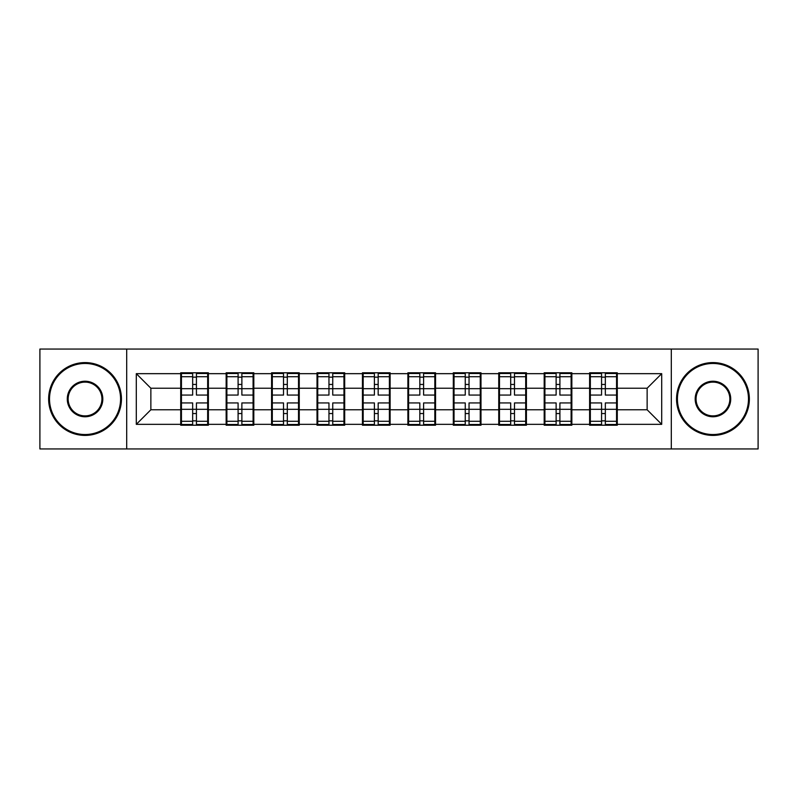 <?xml version="1.0" encoding="UTF-8"?>
<svg xmlns="http://www.w3.org/2000/svg" width="798" height="798" viewBox="0 0 798 798"><rect width="100%" height="100%" fill="white"/><g stroke="black" fill="none" stroke-linecap="round" stroke-linejoin="round"><path stroke-width="1.2" d="M671.308 448.945L758.1 448.945L758.1 349.055L671.308 349.055L671.308 448.945L126.692 448.945L126.692 349.055L39.9 349.055L39.9 448.945L126.692 448.945M617.283 396.815L616.555 396.815M590.34 396.815L589.612 396.815M589.612 401.185L590.34 401.185M616.555 401.185L617.283 401.185M571.847 396.815L571.119 396.815M544.914 396.815L544.186 396.815M544.186 401.185L544.914 401.185M571.119 401.185L571.847 401.185M526.421 396.815L525.692 396.815M499.478 396.815L498.75 396.815M498.75 401.185L499.478 401.185M525.692 401.185L526.421 401.185M480.985 396.815L480.256 396.815M454.042 396.815L453.314 396.815M453.314 401.185L454.042 401.185M480.256 401.185L480.985 401.185M435.548 396.815L434.82 396.815M408.616 396.815L407.888 396.815M407.888 401.185L408.616 401.185M434.82 401.185L435.548 401.185M390.112 396.815L389.384 396.815M363.18 396.815L362.452 396.815M362.452 401.185L363.18 401.185M389.384 401.185L390.112 401.185M344.686 396.815L343.958 396.815M317.744 396.815L317.015 396.815M317.015 401.185L317.744 401.185M343.958 401.185L344.686 401.185M299.25 396.815L298.522 396.815M272.308 396.815L271.579 396.815M271.579 401.185L272.308 401.185M298.522 401.185L299.25 401.185M253.814 396.815L253.086 396.815M226.881 396.815L226.153 396.815M226.153 401.185L226.881 401.185M253.086 401.185L253.814 401.185M671.308 349.055L126.692 349.055M647.138 409.773L647.138 388.227L617.283 388.227L617.283 409.773L647.138 409.773L661.702 424.337L661.702 373.664L617.283 373.664L617.283 372.786L589.612 372.786L589.612 388.227L571.847 388.227L571.847 409.773L589.612 409.773L589.612 388.227M661.702 424.337L617.283 424.337L617.283 425.214L589.612 425.214L589.612 424.337L571.847 424.337L571.847 425.214L544.186 425.214L544.186 424.337L526.421 424.337L526.421 425.214L498.75 425.214L498.75 424.337L480.985 424.337L480.985 425.214L453.314 425.214L453.314 424.337L435.548 424.337L435.548 425.214L407.888 425.214L407.888 424.337L390.112 424.337L390.112 425.214L362.452 425.214L362.452 424.337L344.686 424.337L344.686 425.214L317.015 425.214L317.015 424.337L299.25 424.337L299.25 425.214L271.579 425.214L271.579 424.337L253.814 424.337L253.814 425.214L226.153 425.214L226.153 424.337L208.388 424.337L208.388 425.214L180.717 425.214L180.717 424.337L136.298 424.337L136.298 373.664L180.717 373.664L180.717 388.227L150.862 388.227L150.862 409.773L180.717 409.773L180.717 388.227M589.612 373.664L571.847 373.664L571.847 372.786L544.186 372.786L544.186 373.664L526.421 373.664L526.421 372.786L498.75 372.786L498.75 373.664L480.985 373.664L480.985 372.786L453.314 372.786L453.314 373.664L435.548 373.664L435.548 372.786L407.888 372.786L407.888 373.664L390.112 373.664L390.112 372.786L362.452 372.786L362.452 373.664L344.686 373.664L344.686 372.786L317.015 372.786L317.015 373.664L299.25 373.664L299.25 372.786L271.579 372.786L271.579 373.664L253.814 373.664L253.814 372.786L226.153 372.786L226.153 373.664L208.388 373.664L208.388 372.786L180.717 372.786L180.717 373.664M589.612 409.773L589.612 424.337M571.847 409.773L571.847 424.337M571.847 373.664L571.847 388.227M526.421 409.773L544.186 409.773L544.186 388.227L526.421 388.227L526.421 424.337M544.186 409.773L544.186 424.337M544.186 373.664L544.186 388.227M526.421 373.664L526.421 388.227M480.985 409.773L498.75 409.773L498.75 388.227L480.985 388.227L480.985 424.337M498.75 409.773L498.75 424.337M498.75 373.664L498.75 388.227M480.985 373.664L480.985 388.227M435.548 409.773L453.314 409.773L453.314 388.227L435.548 388.227L435.548 424.337M453.314 409.773L453.314 424.337M453.314 373.664L453.314 388.227M435.548 373.664L435.548 388.227M390.112 409.773L407.888 409.773L407.888 388.227L390.112 388.227L390.112 424.337M407.888 409.773L407.888 424.337M407.888 373.664L407.888 388.227M390.112 373.664L390.112 388.227M344.686 409.773L362.452 409.773L362.452 388.227L344.686 388.227L344.686 424.337M362.452 409.773L362.452 424.337M362.452 373.664L362.452 388.227M344.686 373.664L344.686 388.227M299.25 409.773L317.015 409.773L317.015 388.227L299.25 388.227L299.25 424.337M317.015 409.773L317.015 424.337M317.015 373.664L317.015 388.227M299.25 373.664L299.25 388.227M253.814 409.773L271.579 409.773L271.579 388.227L253.814 388.227L253.814 424.337M271.579 409.773L271.579 424.337M271.579 373.664L271.579 388.227M253.814 373.664L253.814 388.227M208.388 409.773L226.153 409.773L226.153 388.227L208.388 388.227L208.388 424.337M226.153 409.773L226.153 424.337M226.153 373.664L226.153 388.227M208.388 373.664L208.388 388.227M208.388 396.815L207.66 396.815M181.445 396.815L180.717 396.815M180.717 401.185L181.445 401.185M207.66 401.185L208.388 401.185M180.717 409.773L180.717 424.337M150.862 409.773L136.298 424.337M136.298 373.664L150.862 388.227M617.283 409.773L617.283 424.337M617.283 373.664L617.283 388.227M661.702 373.664L647.138 388.227M207.66 402.93L207.66 424.486L196.438 424.486L196.438 402.93L207.66 402.93L207.66 373.514L196.438 373.514L196.438 376.716L207.66 376.716M181.445 388.676L192.657 388.676L192.657 373.514L181.445 373.514L181.445 402.93L192.657 402.93L192.657 424.486L181.445 424.486L181.445 421.284L192.657 421.284M192.657 384.456L196.438 384.456M196.438 377.155L192.657 377.155M192.657 388.706L196.438 388.706M192.657 388.676L192.657 395.07L181.445 395.07M181.445 376.716L192.657 376.716M192.657 409.294L196.438 409.294M192.657 420.845L196.438 420.845M192.657 413.544L196.438 413.544M181.445 402.93L181.445 421.284M196.438 421.284L207.66 421.284M196.438 376.716L196.438 395.07L207.66 395.07M253.086 402.93L253.086 424.486L241.874 424.486L241.874 402.93L253.086 402.93L253.086 373.514L241.874 373.514L241.874 376.716L253.086 376.716M226.881 388.676L238.093 388.676L238.093 373.514L226.881 373.514L226.881 402.93L238.093 402.93L238.093 424.486L226.881 424.486L226.881 421.284L238.093 421.284M238.093 384.456L241.874 384.456M241.874 377.155L238.093 377.155M238.093 388.706L241.874 388.706M238.093 388.676L238.093 395.07L226.881 395.07M226.881 376.716L238.093 376.716M238.093 409.294L241.874 409.294M238.093 420.845L241.874 420.845M238.093 413.544L241.874 413.544M226.881 402.93L226.881 421.284M241.874 421.284L253.086 421.284M241.874 376.716L241.874 395.07L253.086 395.07M298.522 402.93L298.522 424.486L287.31 424.486L287.31 402.93L298.522 402.93L298.522 373.514L287.31 373.514L287.31 376.716L298.522 376.716M272.308 388.676L283.519 388.676L283.519 373.514L272.308 373.514L272.308 402.93L283.519 402.93L283.519 424.486L272.308 424.486L272.308 421.284L283.519 421.284M283.519 384.456L287.31 384.456M287.31 377.155L283.519 377.155M283.519 388.706L287.31 388.706M283.519 388.676L283.519 395.07L272.308 395.07M272.308 376.716L283.519 376.716M283.519 409.294L287.31 409.294M283.519 420.845L287.31 420.845M283.519 413.544L287.31 413.544M272.308 402.93L272.308 421.284M287.31 421.284L298.522 421.284M287.31 376.716L287.31 395.07L298.522 395.07M343.958 402.93L343.958 424.486L332.746 424.486L332.746 402.93L343.958 402.93L343.958 373.514L332.746 373.514L332.746 376.716L343.958 376.716M317.744 388.676L328.956 388.676L328.956 373.514L317.744 373.514L317.744 402.93L328.956 402.93L328.956 424.486L317.744 424.486L317.744 421.284L328.956 421.284M328.956 384.456L332.746 384.456M332.746 377.155L328.956 377.155M328.956 388.706L332.746 388.706M328.956 388.676L328.956 395.07L317.744 395.07M317.744 376.716L328.956 376.716M328.956 409.294L332.746 409.294M328.956 420.845L332.746 420.845M328.956 413.544L332.746 413.544M317.744 402.93L317.744 421.284M332.746 421.284L343.958 421.284M332.746 376.716L332.746 395.07L343.958 395.07M389.384 402.93L389.384 424.486L378.172 424.486L378.172 402.93L389.384 402.93L389.384 373.514L378.172 373.514L378.172 376.716L389.384 376.716M363.18 388.676L374.392 388.676L374.392 373.514L363.18 373.514L363.18 402.93L374.392 402.93L374.392 424.486L363.18 424.486L363.18 421.284L374.392 421.284M374.392 384.456L378.172 384.456M378.172 377.155L374.392 377.155M374.392 388.706L378.172 388.706M374.392 388.676L374.392 395.07L363.18 395.07M363.18 376.716L374.392 376.716M374.392 409.294L378.172 409.294M374.392 420.845L378.172 420.845M374.392 413.544L378.172 413.544M363.18 402.93L363.18 421.284M378.172 421.284L389.384 421.284M378.172 376.716L378.172 395.07L389.384 395.07M434.82 402.93L434.82 424.486L423.608 424.486L423.608 402.93L434.82 402.93L434.82 373.514L423.608 373.514L423.608 376.716L434.82 376.716M408.616 388.676L419.828 388.676L419.828 373.514L408.616 373.514L408.616 402.93L419.828 402.93L419.828 424.486L408.616 424.486L408.616 421.284L419.828 421.284M419.828 384.456L423.608 384.456M423.608 377.155L419.828 377.155M419.828 388.706L423.608 388.706M419.828 388.676L419.828 395.07L408.616 395.07M408.616 376.716L419.828 376.716M419.828 409.294L423.608 409.294M419.828 420.845L423.608 420.845M419.828 413.544L423.608 413.544M408.616 402.93L408.616 421.284M423.608 421.284L434.82 421.284M423.608 376.716L423.608 395.07L434.82 395.07M85.047 434.531A35.531 35.531 0 0 0 120.578 399A35.531 35.531 0 0 0 85.047 363.469A35.531 35.531 0 0 0 49.516 399A35.531 35.531 0 0 0 85.047 434.531M85.047 362.591A36.409 36.409 0 0 1 121.446 399A36.409 36.409 0 0 1 85.047 435.409A36.409 36.409 0 0 1 48.638 399A36.409 36.409 0 0 1 85.047 362.591M85.047 416.765A17.765 17.765 0 0 1 67.281 399A17.765 17.765 0 0 1 85.047 381.235A17.765 17.765 0 0 1 102.812 399A17.765 17.765 0 0 1 85.047 416.765M85.047 382.112A16.888 16.888 0 0 0 68.149 399A16.888 16.888 0 0 0 85.047 415.888A16.888 16.888 0 0 0 101.935 399A16.888 16.888 0 0 0 85.047 382.112M712.953 434.531A35.531 35.531 0 0 0 748.484 399A35.531 35.531 0 0 0 712.953 363.469A35.531 35.531 0 0 0 677.422 399A35.531 35.531 0 0 0 712.953 434.531M712.953 362.591A36.409 36.409 0 0 1 749.362 399A36.409 36.409 0 0 1 712.953 435.409A36.409 36.409 0 0 1 676.554 399A36.409 36.409 0 0 1 712.953 362.591M712.953 416.765A17.765 17.765 0 0 1 695.188 399A17.765 17.765 0 0 1 712.953 381.235A17.765 17.765 0 0 1 730.719 399A17.765 17.765 0 0 1 712.953 416.765M712.953 382.112A16.888 16.888 0 0 0 696.065 399A16.888 16.888 0 0 0 712.953 415.888A16.888 16.888 0 0 0 729.851 399A16.888 16.888 0 0 0 712.953 382.112M480.256 402.93L480.256 424.486L469.044 424.486L469.044 402.93L480.256 402.93L480.256 373.514L469.044 373.514L469.044 376.716L480.256 376.716M454.042 388.676L465.254 388.676L465.254 373.514L454.042 373.514L454.042 402.93L465.254 402.93L465.254 424.486L454.042 424.486L454.042 421.284L465.254 421.284M465.254 384.456L469.044 384.456M469.044 377.155L465.254 377.155M465.254 388.706L469.044 388.706M465.254 388.676L465.254 395.07L454.042 395.07M454.042 376.716L465.254 376.716M465.254 409.294L469.044 409.294M465.254 420.845L469.044 420.845M465.254 413.544L469.044 413.544M454.042 402.93L454.042 421.284M469.044 421.284L480.256 421.284M469.044 376.716L469.044 395.07L480.256 395.07M525.692 402.93L525.692 424.486L514.481 424.486L514.481 402.93L525.692 402.93L525.692 373.514L514.481 373.514L514.481 376.716L525.692 376.716M499.478 388.676L510.69 388.676L510.69 373.514L499.478 373.514L499.478 402.93L510.69 402.93L510.69 424.486L499.478 424.486L499.478 421.284L510.69 421.284M510.69 384.456L514.481 384.456M514.481 377.155L510.69 377.155M510.69 388.706L514.481 388.706M510.69 388.676L510.69 395.07L499.478 395.07M499.478 376.716L510.69 376.716M510.69 409.294L514.481 409.294M510.69 420.845L514.481 420.845M510.69 413.544L514.481 413.544M499.478 402.93L499.478 421.284M514.481 421.284L525.692 421.284M514.481 376.716L514.481 395.07L525.692 395.07M571.119 402.93L571.119 424.486L559.907 424.486L559.907 402.93L571.119 402.93L571.119 373.514L559.907 373.514L559.907 376.716L571.119 376.716M544.914 388.676L556.126 388.676L556.126 373.514L544.914 373.514L544.914 402.93L556.126 402.93L556.126 424.486L544.914 424.486L544.914 421.284L556.126 421.284M556.126 384.456L559.907 384.456M559.907 377.155L556.126 377.155M556.126 388.706L559.907 388.706M556.126 388.676L556.126 395.07L544.914 395.07M544.914 376.716L556.126 376.716M556.126 409.294L559.907 409.294M556.126 420.845L559.907 420.845M556.126 413.544L559.907 413.544M544.914 402.93L544.914 421.284M559.907 421.284L571.119 421.284M559.907 376.716L559.907 395.07L571.119 395.07M616.555 402.93L616.555 424.486L605.343 424.486L605.343 402.93L616.555 402.93L616.555 373.514L605.343 373.514L605.343 376.716L616.555 376.716M590.34 388.676L601.562 388.676L601.562 373.514L590.34 373.514L590.34 402.93L601.562 402.93L601.562 424.486L590.34 424.486L590.34 421.284L601.562 421.284M601.562 384.456L605.343 384.456M605.343 377.155L601.562 377.155M601.562 388.706L605.343 388.706M601.562 388.676L601.562 395.07L590.34 395.07M590.34 376.716L601.562 376.716M601.562 409.294L605.343 409.294M601.562 420.845L605.343 420.845M601.562 413.544L605.343 413.544M590.34 402.93L590.34 421.284M605.343 421.284L616.555 421.284M605.343 376.716L605.343 395.07L616.555 395.07M181.445 409.324L192.657 409.324M196.438 409.324L207.66 409.324M196.438 388.676L207.66 388.676M226.881 409.324L238.093 409.324M241.874 409.324L253.086 409.324M241.874 388.676L253.086 388.676M272.308 409.324L283.519 409.324M287.31 409.324L298.522 409.324M287.31 388.676L298.522 388.676M317.744 409.324L328.956 409.324M332.746 409.324L343.958 409.324M332.746 388.676L343.958 388.676M363.18 409.324L374.392 409.324M378.172 409.324L389.384 409.324M378.172 388.676L389.384 388.676M408.616 409.324L419.828 409.324M423.608 409.324L434.82 409.324M423.608 388.676L434.82 388.676M454.042 409.324L465.254 409.324M469.044 409.324L480.256 409.324M469.044 388.676L480.256 388.676M499.478 409.324L510.69 409.324M514.481 409.324L525.692 409.324M514.481 388.676L525.692 388.676M544.914 409.324L556.126 409.324M559.907 409.324L571.119 409.324M559.907 388.676L571.119 388.676M590.34 409.324L601.562 409.324M605.343 409.324L616.555 409.324M605.343 388.676L616.555 388.676"/></g></svg>
